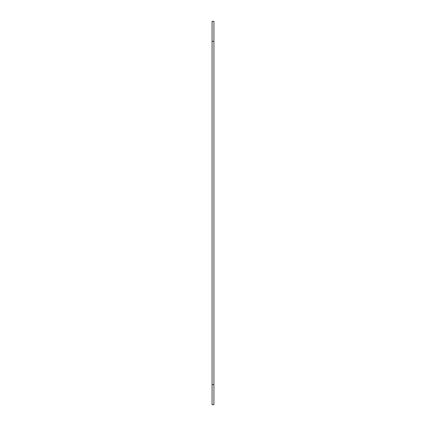 <?xml version="1.0" encoding="UTF-8"?>
<svg xmlns="http://www.w3.org/2000/svg" width="426" height="426" viewBox="0 0 426 426"><rect width="100%" height="100%" fill="white"/><g stroke="black" fill="none" stroke-linecap="round" stroke-linejoin="round"><path stroke-width="0.64" d="M212.073 384.619L212.073 404.7L213.927 404.7L213.927 21.3L212.073 21.3L212.073 384.619L213.927 384.619M212.073 41.381L213.927 41.381"/></g></svg>
